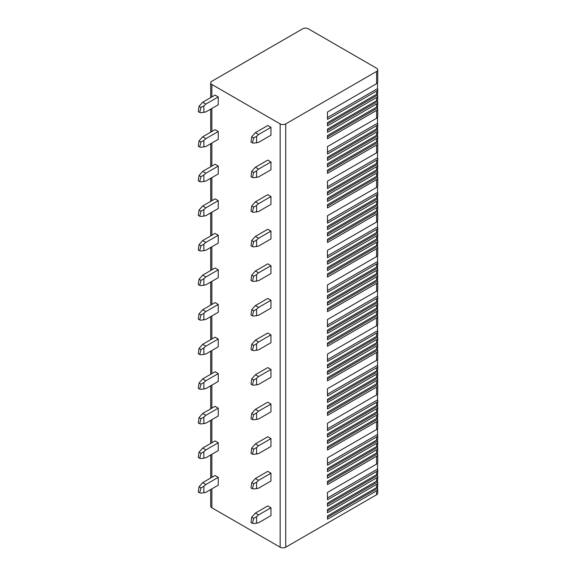 <?xml version="1.0" encoding="UTF-8"?>
<svg xmlns="http://www.w3.org/2000/svg" width="576" height="576" viewBox="0 0 576 576"><rect width="100%" height="100%" fill="white"/><g stroke="black" fill="none" stroke-linecap="round" stroke-linejoin="round"><path stroke-width="0.86" d="M377.51 486.756L377.51 488.448A3.953 2.282 180 0 1 377.741 489.218L377.741 493.135A3.953 2.282 180 0 1 376.589 494.748L285.739 547.2A3.953 2.282 180 0 1 280.145 547.2L211.86 507.773A3.953 2.282 180 0 1 210.701 506.16L210.701 489.535M377.51 82.822L377.51 88.668A3.953 2.282 180 0 1 377.741 89.438L377.741 92.664A3.953 2.282 180 0 1 376.589 94.277L327.47 122.638L327.47 125.863L376.589 97.502L376.589 100.735A3.953 2.282 180 0 0 377.741 99.115L377.741 95.89A3.953 2.282 180 0 1 376.589 97.502M377.51 93.427L377.51 95.126A3.953 2.282 180 0 1 377.741 95.89M377.51 99.886L377.51 101.578A3.953 2.282 180 0 1 377.741 102.348A3.953 2.282 180 0 1 376.589 103.961L327.47 132.314L327.47 129.089L376.589 100.735M377.741 102.348L377.741 105.574A3.953 2.282 180 0 1 376.589 107.186L327.47 135.547L327.47 138.773L376.589 110.419L376.589 118.253A3.953 2.282 180 0 0 377.741 116.64L377.741 108.799A3.953 2.282 180 0 1 376.589 110.419M377.51 106.344L377.51 108.036A3.953 2.282 180 0 1 377.741 108.799M377.51 117.41L377.51 123.25A3.953 2.282 180 0 1 377.741 124.02A3.953 2.282 180 0 1 376.589 125.633L327.47 153.986L327.47 146.614L376.589 118.253M377.741 124.02L377.741 127.246A3.953 2.282 180 0 1 376.589 128.858L327.47 157.219L327.47 160.445L376.589 132.091L376.589 135.317A3.953 2.282 180 0 0 377.741 133.704L377.741 130.471A3.953 2.282 180 0 1 376.589 132.091M377.51 128.016L377.51 129.708A3.953 2.282 180 0 1 377.741 130.471M377.51 134.467L377.51 136.166A3.953 2.282 180 0 1 377.741 136.93A3.953 2.282 180 0 1 376.589 138.542L327.47 166.903L327.47 163.67L376.589 135.317M377.741 136.93L377.741 140.155A3.953 2.282 180 0 1 376.589 141.768L327.47 170.129L327.47 173.354L376.589 145.001L376.589 152.834A3.953 2.282 180 0 0 377.741 151.222L377.741 143.388A3.953 2.282 180 0 1 376.589 145.001M377.51 140.926L377.51 142.618A3.953 2.282 180 0 1 377.741 143.388M377.51 151.992L377.51 157.838A3.953 2.282 180 0 1 377.741 158.602A3.953 2.282 180 0 1 376.589 160.214L327.47 188.575L327.47 181.195L376.589 152.834M377.741 158.602L377.741 161.827A3.953 2.282 180 0 1 376.589 163.44L327.47 191.801L327.47 195.026L376.589 166.673L376.589 169.898A3.953 2.282 180 0 0 377.741 168.286L377.741 165.06A3.953 2.282 180 0 1 376.589 166.673M377.51 162.598L377.51 164.29A3.953 2.282 180 0 1 377.741 165.06M377.51 169.049L377.51 170.748A3.953 2.282 180 0 1 377.741 171.511A3.953 2.282 180 0 1 376.589 173.124L327.47 201.485L327.47 198.259L376.589 169.898M377.741 171.511L377.741 174.737A3.953 2.282 180 0 1 376.589 176.357L327.47 204.71L327.47 207.943L376.589 179.582L376.589 187.423A3.953 2.282 180 0 0 377.741 185.81L377.741 177.97A3.953 2.282 180 0 1 376.589 179.582M377.51 175.507L377.51 177.199A3.953 2.282 180 0 1 377.741 177.97M377.51 186.574L377.51 192.42A3.953 2.282 180 0 1 377.741 193.183A3.953 2.282 180 0 1 376.589 194.796L327.47 223.157L327.47 215.777L376.589 187.423M377.741 193.183L377.741 196.409A3.953 2.282 180 0 1 376.589 198.029L327.47 226.382L327.47 229.615L376.589 201.254L376.589 204.48A3.953 2.282 180 0 0 377.741 202.867L377.741 199.642A3.953 2.282 180 0 1 376.589 201.254M377.51 197.179L377.51 198.871A3.953 2.282 180 0 1 377.741 199.642M377.51 203.638L377.51 205.33A3.953 2.282 180 0 1 377.741 206.093A3.953 2.282 180 0 1 376.589 207.713L327.47 236.066L327.47 232.841L376.589 204.48M377.741 206.093L377.741 209.326A3.953 2.282 180 0 1 376.589 210.938L327.47 239.292L327.47 242.525L376.589 214.164L376.589 222.005A3.953 2.282 180 0 0 377.741 220.392L377.741 212.551A3.953 2.282 180 0 1 376.589 214.164M377.51 210.089L377.51 211.788A3.953 2.282 180 0 1 377.741 212.551M377.51 221.155L377.51 227.002A3.953 2.282 180 0 1 377.741 227.765A3.953 2.282 180 0 1 376.589 229.385L327.47 257.738L327.47 250.358L376.589 222.005M377.741 227.765L377.741 230.998A3.953 2.282 180 0 1 376.589 232.61L327.47 260.964L327.47 264.197L376.589 235.836L376.589 239.062A3.953 2.282 180 0 0 377.741 237.449L377.741 234.223A3.953 2.282 180 0 1 376.589 235.836M377.51 231.761L377.51 233.46A3.953 2.282 180 0 1 377.741 234.223M377.51 238.219L377.51 239.911A3.953 2.282 180 0 1 377.741 240.682A3.953 2.282 180 0 1 376.589 242.294L327.47 270.648L327.47 267.422L376.589 239.062M377.741 240.682L377.741 243.907A3.953 2.282 180 0 1 376.589 245.52L327.47 273.881L327.47 277.106L376.589 248.746L376.589 256.586A3.953 2.282 180 0 0 377.741 254.974L377.741 247.133A3.953 2.282 180 0 1 376.589 248.746M377.51 244.67L377.51 246.37A3.953 2.282 180 0 1 377.741 247.133M377.51 255.737L377.51 261.583A3.953 2.282 180 0 1 377.741 262.354A3.953 2.282 180 0 1 376.589 263.966L327.47 292.32L327.47 284.947L376.589 256.586M377.741 262.354L377.741 265.579A3.953 2.282 180 0 1 376.589 267.192L327.47 295.553L327.47 298.778L376.589 270.418L376.589 273.65A3.953 2.282 180 0 0 377.741 272.038L377.741 268.805A3.953 2.282 180 0 1 376.589 270.418M377.51 266.342L377.51 268.042A3.953 2.282 180 0 1 377.741 268.805M377.51 272.801L377.51 274.493A3.953 2.282 180 0 1 377.741 275.263A3.953 2.282 180 0 1 376.589 276.876L327.47 305.237L327.47 302.004L376.589 273.65M377.741 275.263L377.741 278.489A3.953 2.282 180 0 1 376.589 280.102L327.47 308.462L327.47 311.688L376.589 283.334L376.589 291.168A3.953 2.282 180 0 0 377.741 289.555L377.741 281.714A3.953 2.282 180 0 1 376.589 283.334M377.51 279.259L377.51 280.951A3.953 2.282 180 0 1 377.741 281.714M377.51 290.326L377.51 296.165A3.953 2.282 180 0 1 377.741 296.935A3.953 2.282 180 0 1 376.589 298.548L327.47 326.909L327.47 319.529L376.589 291.168M377.741 296.935L377.741 300.161A3.953 2.282 180 0 1 376.589 301.774L327.47 330.134L327.47 333.36L376.589 305.006L376.589 308.232A3.953 2.282 180 0 0 377.741 306.619L377.741 303.386A3.953 2.282 180 0 1 376.589 305.006M377.51 300.931L377.51 302.623A3.953 2.282 180 0 1 377.741 303.386M377.51 307.382L377.51 309.082A3.953 2.282 180 0 1 377.741 309.845A3.953 2.282 180 0 1 376.589 311.458L327.47 339.818L327.47 336.586L376.589 308.232M377.741 309.845L377.741 313.07A3.953 2.282 180 0 1 376.589 314.683L327.47 343.044L327.47 346.27L376.589 317.916L376.589 325.757A3.953 2.282 180 0 0 377.741 324.137L377.741 316.303A3.953 2.282 180 0 1 376.589 317.916M377.51 313.841L377.51 315.533A3.953 2.282 180 0 1 377.741 316.303M377.51 324.907L377.51 330.754A3.953 2.282 180 0 1 377.741 331.517A3.953 2.282 180 0 1 376.589 333.13L327.47 361.49L327.47 354.11L376.589 325.757M377.741 331.517L377.741 334.742A3.953 2.282 180 0 1 376.589 336.362L327.47 364.716L327.47 367.942L376.589 339.588L376.589 342.814A3.953 2.282 180 0 0 377.741 341.201L377.741 337.975A3.953 2.282 180 0 1 376.589 339.588M377.51 335.513L377.51 337.205A3.953 2.282 180 0 1 377.741 337.975M377.51 341.964L377.51 343.663A3.953 2.282 180 0 1 377.741 344.426A3.953 2.282 180 0 1 376.589 346.039L327.47 374.4L327.47 371.174L376.589 342.814M377.741 344.426L377.741 347.659A3.953 2.282 180 0 1 376.589 349.272L327.47 377.626L327.47 380.858L376.589 352.498L376.589 360.338A3.953 2.282 180 0 0 377.741 358.726L377.741 350.885A3.953 2.282 180 0 1 376.589 352.498M377.51 348.422L377.51 350.114A3.953 2.282 180 0 1 377.741 350.885M377.51 359.489L377.51 365.335A3.953 2.282 180 0 1 377.741 366.098A3.953 2.282 180 0 1 376.589 367.711L327.47 396.072L327.47 388.692L376.589 360.338M377.741 366.098L377.741 369.331A3.953 2.282 180 0 1 376.589 370.944L327.47 399.298L327.47 402.53L376.589 374.17L376.589 377.395A3.953 2.282 180 0 0 377.741 375.782L377.741 372.557A3.953 2.282 180 0 1 376.589 374.17M377.51 370.094L377.51 371.786A3.953 2.282 180 0 1 377.741 372.557M377.51 376.553L377.51 378.245A3.953 2.282 180 0 1 377.741 379.008A3.953 2.282 180 0 1 376.589 380.628L327.47 408.982L327.47 405.756L376.589 377.395M377.741 379.008L377.741 382.241A3.953 2.282 180 0 1 376.589 383.854L327.47 412.207L327.47 415.44L376.589 387.079L376.589 394.92A3.953 2.282 180 0 0 377.741 393.307L377.741 385.466A3.953 2.282 180 0 1 376.589 387.079M377.51 383.004L377.51 384.703A3.953 2.282 180 0 1 377.741 385.466M377.51 394.07L377.51 399.917A3.953 2.282 180 0 1 377.741 400.68A3.953 2.282 180 0 1 376.589 402.3L327.47 430.654L327.47 423.281L376.589 394.92M377.741 400.68L377.741 403.913A3.953 2.282 180 0 1 376.589 405.526L327.47 433.886L327.47 437.112L376.589 408.751L376.589 411.984A3.953 2.282 180 0 0 377.741 410.364L377.741 407.138A3.953 2.282 180 0 1 376.589 408.751M377.51 404.676L377.51 406.375A3.953 2.282 180 0 1 377.741 407.138M377.51 411.134L377.51 412.826A3.953 2.282 180 0 1 377.741 413.597A3.953 2.282 180 0 1 376.589 415.21L327.47 443.563L327.47 440.338L376.589 411.984M377.741 413.597L377.741 416.822A3.953 2.282 180 0 1 376.589 418.435L327.47 446.796L327.47 450.022L376.589 421.661L376.589 429.502A3.953 2.282 180 0 0 377.741 427.889L377.741 420.048A3.953 2.282 180 0 1 376.589 421.661M377.51 417.586L377.51 419.285A3.953 2.282 180 0 1 377.741 420.048M377.51 428.652L377.51 434.498A3.953 2.282 180 0 1 377.741 435.269A3.953 2.282 180 0 1 376.589 436.882L327.47 465.235L327.47 457.862L376.589 429.502M377.741 435.269L377.741 438.494A3.953 2.282 180 0 1 376.589 440.107L327.47 468.468L327.47 471.694L376.589 443.333L376.589 446.566A3.953 2.282 180 0 0 377.741 444.953L377.741 441.72A3.953 2.282 180 0 1 376.589 443.333M377.51 439.258L377.51 440.957A3.953 2.282 180 0 1 377.741 441.72M377.51 445.716L377.51 447.408A3.953 2.282 180 0 1 377.741 448.178A3.953 2.282 180 0 1 376.589 449.791L327.47 478.152L327.47 474.919L376.589 446.566M377.741 448.178L377.741 451.404A3.953 2.282 180 0 1 376.589 453.017L327.47 481.378L327.47 484.603L376.589 456.25L376.589 464.083A3.953 2.282 180 0 0 377.741 462.47L377.741 454.637A3.953 2.282 180 0 1 376.589 456.25M377.51 452.174L377.51 453.866A3.953 2.282 180 0 1 377.741 454.637M377.51 463.241L377.51 469.08A3.953 2.282 180 0 1 377.741 469.85A3.953 2.282 180 0 1 376.589 471.463L327.47 499.824L327.47 492.444L376.589 464.083M377.741 469.85L377.741 473.076A3.953 2.282 180 0 1 376.589 474.689L327.47 503.05L327.47 506.275L376.589 477.922L376.589 481.147A3.953 2.282 180 0 0 377.741 479.534L377.741 476.309A3.953 2.282 180 0 1 376.589 477.922M377.51 473.846L377.51 475.538A3.953 2.282 180 0 1 377.741 476.309M377.51 480.298L377.51 481.997A3.953 2.282 180 0 1 377.741 482.76A3.953 2.282 180 0 1 376.589 484.373L327.47 512.734L327.47 509.508L376.589 481.147M377.741 482.76L377.741 485.986A3.953 2.282 180 0 1 376.589 487.606L327.47 515.959L327.47 519.185L376.589 490.831L376.589 494.748M377.741 489.218A3.953 2.282 180 0 1 376.589 490.831M376.589 71.453A3.953 2.282 0 0 0 377.741 69.84A3.953 2.282 0 0 0 376.589 68.227L308.297 28.8A3.953 2.282 0 0 0 302.71 28.8L211.86 81.252A3.953 2.282 0 0 0 210.701 82.865A3.953 2.282 0 0 0 211.86 84.478L280.145 123.905A3.953 2.282 0 0 0 285.739 123.905L376.589 71.453L376.589 83.671A3.953 2.282 180 0 0 377.741 82.058L377.741 69.84M377.741 89.438A3.953 2.282 180 0 1 376.589 91.051L327.47 119.405L327.47 112.032L376.589 83.671M377.51 88.668L327.47 117.562L327.47 112.032M377.51 108.036L327.47 136.93L327.47 135.547M377.51 123.25L327.47 152.143L327.47 146.614M377.51 129.708L327.47 158.602L327.47 157.219M377.51 136.166L327.47 165.06L327.47 163.67M377.51 142.618L327.47 171.511L327.47 170.129M377.51 157.838L327.47 186.732L327.47 181.195M377.51 164.29L327.47 193.183L327.47 191.801M377.51 170.748L327.47 199.642L327.47 198.259M377.51 177.199L327.47 206.093L327.47 204.71M377.51 192.42L327.47 221.314L327.47 215.777M377.51 198.871L327.47 227.765L327.47 226.382M377.51 205.33L327.47 234.223L327.47 232.841M377.51 211.788L327.47 240.682L327.47 239.292M377.51 227.002L327.47 255.895L327.47 250.358M377.51 233.46L327.47 262.354L327.47 260.964M377.51 239.911L327.47 268.805L327.47 267.422M377.51 246.37L327.47 275.263L327.47 273.881M377.51 261.583L327.47 290.477L327.47 284.947M377.51 268.042L327.47 296.935L327.47 295.553M377.51 274.493L327.47 303.386L327.47 302.004M377.51 280.951L327.47 309.845L327.47 308.462M377.51 296.165L327.47 325.058L327.47 319.529M377.51 302.623L327.47 331.517L327.47 330.134M377.51 309.082L327.47 337.975L327.47 336.586M377.51 315.533L327.47 344.426L327.47 343.044M377.51 330.754L327.47 359.647L327.47 354.11M377.51 337.205L327.47 366.098L327.47 364.716M377.51 343.663L327.47 372.557L327.47 371.174M377.51 350.114L327.47 379.008L327.47 377.626M377.51 365.335L327.47 394.229L327.47 388.692M377.51 371.786L327.47 400.68L327.47 399.298M377.51 378.245L327.47 407.138L327.47 405.756M377.51 384.703L327.47 413.597L327.47 412.207M377.51 399.917L327.47 428.81L327.47 423.281M377.51 406.375L327.47 435.269L327.47 433.886M377.51 412.826L327.47 441.72L327.47 440.338M377.51 419.285L327.47 448.178L327.47 446.796M377.51 434.498L327.47 463.392L327.47 457.862M377.51 440.957L327.47 469.85L327.47 468.468M377.51 447.408L327.47 476.302L327.47 474.919M377.51 453.866L327.47 482.76L327.47 481.378M377.51 469.08L327.47 497.974L327.47 492.444M377.51 475.538L327.47 504.432L327.47 503.05M377.51 481.997L327.47 510.89L327.47 509.508M377.51 488.448L327.47 517.342L327.47 515.959M218.254 477.346L205.87 484.488L202.68 482.645L215.057 475.495L218.254 477.346L218.254 485.179L205.87 492.329L201.002 493.121L199.678 492.869L201.002 487.915L199.022 486.778L198.281 492.055M251.734 482.623L255.391 478.498L267.768 471.348L270.965 473.191L270.965 481.032L258.581 488.182L253.714 488.966L252.389 488.714L253.714 483.768L251.734 482.623L250.992 487.908M218.254 442.757L205.87 449.906L202.68 448.063L215.057 440.914L218.254 442.757L218.254 450.598L205.87 457.747L201.002 458.539L199.678 458.28L201.002 453.334L199.022 452.189L198.281 457.474M251.734 448.042L255.391 443.909L267.768 436.766L270.965 438.61L270.965 446.45L258.581 453.593L253.714 454.385L252.389 454.133L253.714 449.186L251.734 448.042L250.992 453.326M218.254 408.175L205.87 415.325L202.68 413.482L215.057 406.332L218.254 408.175L218.254 416.016L205.87 423.166L201.002 423.95L199.678 423.698L201.002 418.752L199.022 417.607L198.281 422.892M251.734 413.46L255.391 409.327L267.768 402.185L270.965 404.028L270.965 411.862L258.581 419.011L253.714 419.803L252.389 419.551L253.714 414.605L251.734 413.46L250.992 418.738M218.254 373.594L205.87 380.743L202.68 378.893L215.057 371.75L218.254 373.594L218.254 381.434L205.87 388.577L201.002 389.369L199.678 389.117L201.002 384.17L199.022 383.026L198.281 388.31M251.734 378.871L255.391 374.746L267.768 367.596L270.965 369.439L270.965 377.28L258.581 384.43L253.714 385.222L252.389 384.97L253.714 380.016L251.734 378.871L250.992 384.156M218.254 339.012L205.87 346.154L202.68 344.311L215.057 337.169L218.254 339.012L218.254 346.846L205.87 353.995L201.002 354.787L199.678 354.535L201.002 349.589L199.022 348.444L198.281 353.722M251.734 344.29L255.391 340.164L267.768 333.014L270.965 334.858L270.965 342.698L258.581 349.848L253.714 350.64L252.389 350.381L253.714 345.434L251.734 344.29L250.992 349.574M218.254 304.43L205.87 311.573L202.68 309.73L215.057 302.58L218.254 304.43L218.254 312.264L205.87 319.414L201.002 320.206L199.678 319.954L201.002 315L199.022 313.862L198.281 319.14M251.734 309.708L255.391 305.582L267.768 298.433L270.965 300.276L270.965 308.117L258.581 315.259L253.714 316.051L252.389 315.799L253.714 310.853L251.734 309.708L250.992 314.993M218.254 269.842L205.87 276.991L202.68 275.148L215.057 267.998L218.254 269.842L218.254 277.682L205.87 284.832L201.002 285.624L199.678 285.365L201.002 280.418L199.022 279.274L198.281 284.558M251.734 275.126L255.391 270.994L267.768 263.851L270.965 265.694L270.965 273.535L258.581 280.678L253.714 281.47L252.389 281.218L253.714 276.271L251.734 275.126L250.992 280.404M218.254 235.26L205.87 242.41L202.68 240.566L215.057 233.417L218.254 235.26L218.254 243.101L205.87 250.243L201.002 251.035L199.678 250.783L201.002 245.837L199.022 244.692L198.281 249.977M251.734 240.545L255.391 236.412L267.768 229.262L270.965 231.113L270.965 238.946L258.581 246.096L253.714 246.888L252.389 246.636L253.714 241.682L251.734 240.545L250.992 245.822M218.254 200.678L205.87 207.828L202.68 205.978L215.057 198.835L218.254 200.678L218.254 208.519L205.87 215.662L201.002 216.454L199.678 216.202L201.002 211.255L199.022 210.11L198.281 215.388M251.734 205.956L255.391 201.83L267.768 194.681L270.965 196.524L270.965 204.365L258.581 211.514L253.714 212.306L252.389 212.047L253.714 207.101L251.734 205.956L250.992 211.241M218.254 166.097L205.87 173.239L202.68 171.396L215.057 164.246L218.254 166.097L218.254 173.93L205.87 181.08L201.002 181.872L199.678 181.62L201.002 176.666L199.022 175.529L198.281 180.806M251.734 171.374L255.391 167.249L267.768 160.099L270.965 161.942L270.965 169.783L258.581 176.933L253.714 177.725L252.389 177.466L253.714 172.519L251.734 171.374L250.992 176.659M218.254 131.508L205.87 138.658L202.68 136.814L215.057 129.665L218.254 131.508L218.254 139.349L205.87 146.498L201.002 147.29L199.678 147.031L201.002 142.085L199.022 140.94L198.281 146.225M251.734 136.793L255.391 132.66L267.768 125.518L270.965 127.361L270.965 135.202L258.581 142.344L253.714 143.136L252.389 142.884L253.714 137.938L251.734 136.793L250.992 142.078M218.254 96.926L205.87 104.076L202.68 102.233L215.057 95.083L218.254 96.926L218.254 104.767L205.87 111.917L201.002 112.709L199.678 112.45L201.002 107.503L199.022 106.358L198.281 111.643M251.734 517.205L255.391 513.079L267.768 505.93L270.965 507.773L270.965 515.614L258.581 522.763L253.714 523.555L252.389 523.296L253.714 518.35L251.734 517.205L250.992 522.49M270.965 507.773L258.581 514.922L255.391 513.079M256.586 523.296L256.586 516.694L258.581 514.922M256.586 516.694L253.714 518.35M203.875 492.862L203.875 486.259L205.87 484.488M203.875 486.259L201.002 487.915M202.68 482.645L199.022 486.778M270.965 473.191L258.581 480.341L255.391 478.498M256.586 488.714L256.586 482.112L258.581 480.341M256.586 482.112L253.714 483.768M202.68 448.063L199.022 452.189M203.875 458.28L203.875 451.678L205.87 449.906M203.875 451.678L201.002 453.334M270.965 438.61L258.581 445.759L255.391 443.909M256.586 454.133L256.586 447.523L258.581 445.759M256.586 447.523L253.714 449.186M202.68 413.482L199.022 417.607M203.875 423.698L203.875 417.096L205.87 415.325M203.875 417.096L201.002 418.752M270.965 404.028L258.581 411.17L255.391 409.327M256.586 419.544L256.586 412.942L258.581 411.17M256.586 412.942L253.714 414.605M202.68 378.893L199.022 383.026M203.875 389.117L203.875 382.507L205.87 380.743M203.875 382.507L201.002 384.17M270.965 369.439L258.581 376.589L255.391 374.746M256.586 384.962L256.586 378.36L258.581 376.589M256.586 378.36L253.714 380.016M202.68 344.311L199.022 348.444M203.875 354.528L203.875 347.926L205.87 346.154M203.875 347.926L201.002 349.589M270.965 334.858L258.581 342.007L255.391 340.164M256.586 350.381L256.586 343.778L258.581 342.007M256.586 343.778L253.714 345.434M202.68 309.73L199.022 313.862M203.875 319.946L203.875 313.344L205.87 311.573M203.875 313.344L201.002 315M270.965 300.276L258.581 307.426L255.391 305.582M256.586 315.799L256.586 309.197L258.581 307.426M256.586 309.197L253.714 310.853M203.875 285.365L203.875 278.762L205.87 276.991M203.875 278.762L201.002 280.418M202.68 275.148L199.022 279.274M270.965 265.694L258.581 272.837L255.391 270.994M256.586 281.218L256.586 274.608L258.581 272.837M256.586 274.608L253.714 276.271M203.875 250.783L203.875 244.181L205.87 242.41M203.875 244.181L201.002 245.837M202.68 240.566L199.022 244.692M270.965 231.113L258.581 238.255L255.391 236.412M256.586 246.629L256.586 240.026L258.581 238.255M256.586 240.026L253.714 241.682M203.875 216.202L203.875 209.592L205.87 207.828M203.875 209.592L201.002 211.255M202.68 205.978L199.022 210.11M270.965 196.524L258.581 203.674L255.391 201.83M256.586 212.047L256.586 205.445L258.581 203.674M256.586 205.445L253.714 207.101M203.875 181.613L203.875 175.01L205.87 173.239M203.875 175.01L201.002 176.666M202.68 171.396L199.022 175.529M270.965 161.942L258.581 169.092L255.391 167.249M256.586 177.466L256.586 170.863L258.581 169.092M256.586 170.863L253.714 172.519M203.875 147.031L203.875 140.429L205.87 138.658M203.875 140.429L201.002 142.085M202.68 136.814L199.022 140.94M270.965 127.361L258.581 134.51L255.391 132.66M256.586 142.884L256.586 136.282L258.581 134.51M256.586 136.282L253.714 137.938M203.875 112.45L203.875 105.847L205.87 104.076M203.875 105.847L201.002 107.503M202.68 102.233L199.022 106.358M377.51 95.126L327.47 124.02L327.47 122.638M377.51 101.578L327.47 130.471L327.47 129.089M376.589 91.051L376.589 94.277M376.589 103.961L376.589 107.186M376.589 125.633L376.589 128.858M376.589 138.542L376.589 141.768M376.589 160.214L376.589 163.44M376.589 173.124L376.589 176.357M376.589 194.796L376.589 198.029M376.589 207.713L376.589 210.938M376.589 229.385L376.589 232.61M376.589 242.294L376.589 245.52M376.589 263.966L376.589 267.192M376.589 276.876L376.589 280.102M376.589 298.548L376.589 301.774M376.589 311.458L376.589 314.683M376.589 333.13L376.589 336.362M376.589 346.039L376.589 349.272M376.589 367.711L376.589 370.944M376.589 380.628L376.589 383.854M376.589 402.3L376.589 405.526M376.589 415.21L376.589 418.435M376.589 436.882L376.589 440.107M376.589 449.791L376.589 453.017M376.589 471.463L376.589 474.689M376.589 484.373L376.589 487.606M285.739 123.905L285.739 547.2M280.145 123.905L280.145 547.2M211.86 84.478L211.86 96.926M211.86 108.454L211.86 131.508M211.86 143.035L211.86 166.097M211.86 177.624L211.86 200.678M211.86 212.206L211.86 235.26M211.86 246.787L211.86 269.842M211.86 281.369L211.86 304.43M211.86 315.958L211.86 339.012M211.86 350.539L211.86 373.594M211.86 385.121L211.86 408.175M211.86 419.702L211.86 442.757M211.86 454.284L211.86 477.346M211.86 488.873L211.86 507.773M198.259 492.048L199.577 492.811M250.97 522.475L252.288 523.238M250.97 487.894L252.288 488.657M198.259 457.459L199.577 458.222M250.97 453.312L252.288 454.075M198.259 422.878L199.577 423.641M250.97 418.73L252.288 419.494M198.259 388.296L199.577 389.059M250.97 384.142L252.288 384.905M198.259 353.714L199.577 354.478M250.97 349.56L252.288 350.323M198.259 319.126L199.577 319.889M198.259 284.544L199.577 285.307M250.97 314.978L252.288 315.742M198.259 249.962L199.577 250.726M250.97 280.397L252.288 281.16M198.259 215.381L199.577 216.144M250.97 245.815L252.288 246.578M198.259 180.799L199.577 181.562M250.97 211.226L252.288 211.99M198.259 146.21L199.577 146.974M250.97 176.645L252.288 177.408M198.259 111.629L199.577 112.392M250.97 142.063L252.288 142.826M210.701 82.865L210.701 97.596M210.701 109.123L210.701 132.178M210.701 143.705L210.701 166.759M210.701 178.294L210.701 201.348M210.701 212.875L210.701 235.93M210.701 247.457L210.701 270.511M210.701 282.038L210.701 305.093M210.701 316.62L210.701 339.682M210.701 351.209L210.701 374.263M210.701 385.79L210.701 408.845M210.701 420.372L210.701 443.426M210.701 454.954L210.701 478.008"/></g></svg>

